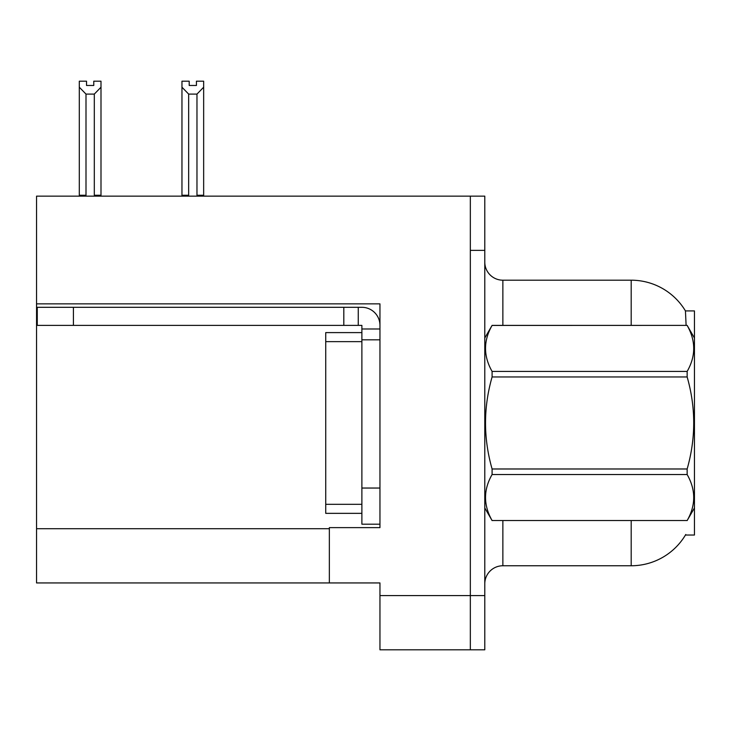 <?xml version="1.0" encoding="UTF-8"?>
<svg xmlns="http://www.w3.org/2000/svg" width="731" height="731" viewBox="0 0 731 731"><rect width="100%" height="100%" fill="white"/><g stroke="black" fill="none" stroke-linecap="round" stroke-linejoin="round"><path stroke-width="1.1" d="M36.55 303.868L379.956 303.868L379.956 488.043L361.882 488.043L361.882 524.191L379.956 524.191L379.956 488.043L379.956 527.627L329.352 527.627L329.352 582.936L36.55 582.936L36.55 196.146L470.335 196.146L470.335 649.804L379.956 649.804L379.956 595.582L470.335 595.582L470.335 649.804L484.79 649.804L484.79 595.582L470.335 595.582L470.335 250.367L484.79 250.367L484.79 595.582M329.352 582.936L379.956 582.936L379.956 595.582M686.107 325.377L685.44 310.913L694.45 310.913L694.45 535.037L685.44 535.037L685.76 534.498A63.259 63.259 0 0 1 631.191 565.757A63.259 63.259 0 0 0 685.44 535.037M484.79 583.841A18.074 18.074 0 0 1 502.864 565.757L631.191 565.757L631.191 520.573M631.191 325.377L631.191 280.192A63.259 63.259 0 0 1 685.577 311.141A63.259 63.259 0 0 0 631.191 280.192L502.864 280.192A18.074 18.074 0 0 1 484.79 262.118A18.074 18.074 0 0 0 502.864 280.192L502.864 325.377M470.335 196.146L484.79 196.146L484.79 250.367M197.854 196.146L196.968 195.241L196.968 94.098L188.662 94.098L181.964 87.208L181.964 81.196L189.201 81.196L189.201 85.481L196.429 85.481L189.201 85.481M196.429 85.481L196.429 81.196L203.657 81.196L203.657 87.208L196.968 94.098M196.968 195.241L203.657 195.241L203.657 196.146L203.657 87.208M188.662 94.098L188.662 195.241L187.766 196.146M181.964 87.208L181.964 196.146L181.964 87.208L181.964 195.241L188.662 195.241M93.769 85.481L86.532 85.481L93.769 85.481L93.769 81.196L100.997 81.196L100.997 87.208L94.308 94.098L86.002 94.098L86.002 195.241L79.304 195.241L79.304 196.146M86.002 94.098L79.304 87.208L79.304 81.196L86.532 81.196L86.532 85.481M86.002 195.241L85.107 196.146M79.304 87.208L79.304 195.241M100.997 87.208L100.997 195.241L94.308 195.241L94.308 94.098M95.194 196.146L94.308 195.241M100.997 195.241L100.997 196.146M73.42 325.377L73.42 307.303L37.272 307.303L37.272 325.377L361.882 325.377L361.882 328.987L379.956 328.987M73.42 307.303L361.882 307.303A18.074 18.074 0 0 1 379.956 325.386M361.882 524.191L379.956 524.191M358.263 325.377L358.263 307.303M379.956 339.833L361.882 339.833L361.882 328.987M361.882 488.043L361.882 332.605L325.734 332.605L325.734 513.345L361.882 513.345M343.808 325.377L343.808 307.303M694.45 338.024L687.149 325.377L492.091 325.432C483.346 340.701 483.346 356.034 492.091 371.43L492.091 376.968C483.337 407.56 483.337 438.235 492.091 468.982L492.091 474.52C483.346 489.788 483.346 505.13 492.091 520.527L687.149 520.527C695.894 505.249 695.894 489.916 687.149 474.52L492.091 474.52M492.091 371.43L687.149 371.43C695.894 356.161 695.894 340.829 687.149 325.432M687.149 371.43L687.149 376.968L492.091 376.968M492.091 468.982L687.149 468.982C695.903 438.235 695.903 407.56 687.149 376.968M687.149 468.982L687.149 474.52M694.45 507.926L687.149 520.573M484.79 338.024L492.091 325.377L687.149 325.377M484.79 507.926L492.091 520.573M492.091 520.527L687.149 520.527M36.55 528.714L329.352 528.714M502.864 520.573L502.864 565.757M485.146 337.411A18.074 3.134 0 0 1 484.79 336.79M325.734 504.308L361.882 504.308M325.734 341.642L361.882 341.642"/></g></svg>

